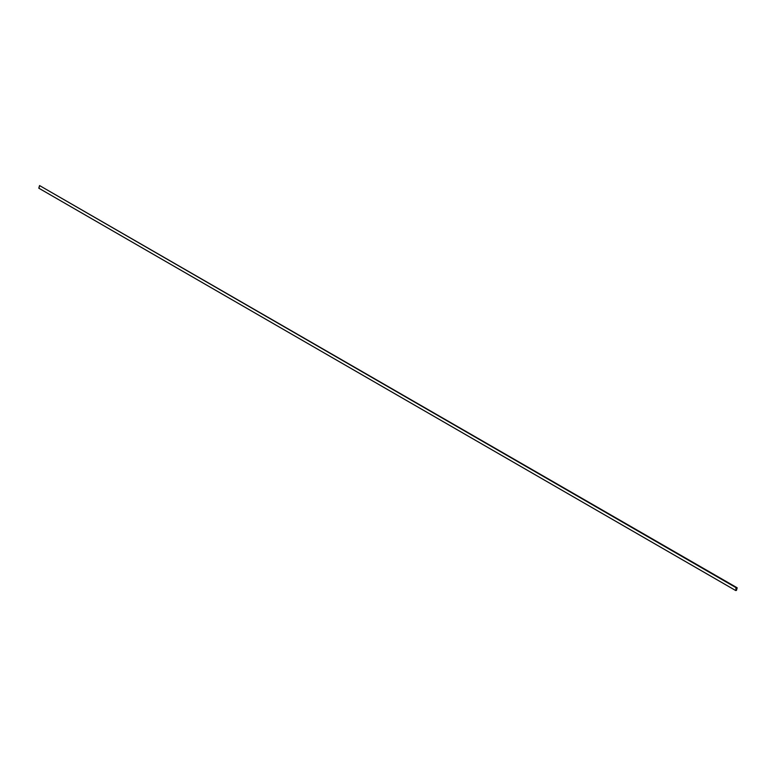 <?xml version="1.0" encoding="UTF-8"?>
<svg xmlns="http://www.w3.org/2000/svg" width="776" height="776" viewBox="0 0 776 776"><rect width="100%" height="100%" fill="white"/><g stroke="black" fill="none" stroke-linecap="round" stroke-linejoin="round"><path stroke-width="1.16" d="M735.813 588.46L736.356 587.975M737.2 587.82L39.576 185.571L38.8 188.18L735.648 590.507L736.424 587.898L737.2 587.82L736.424 590.429L735.648 590.507M39.576 185.571L736.424 587.898L39.576 185.571L38.936 188.238M736.424 587.898L736.424 590.429L736.424 587.898"/></g></svg>
